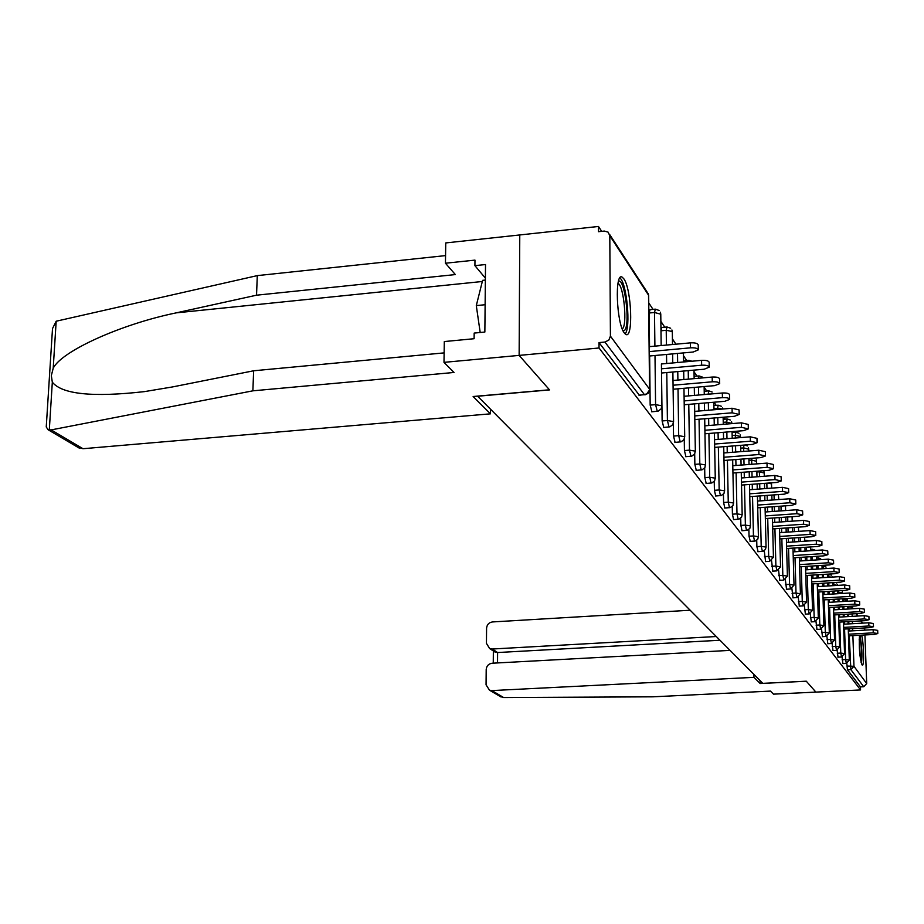 <?xml version="1.0" encoding="UTF-8"?>
<svg xmlns="http://www.w3.org/2000/svg" width="924" height="924" viewBox="0 0 924 924"><rect width="100%" height="100%" fill="white"/><g stroke="black" fill="none" stroke-linecap="round" stroke-linejoin="round"><path stroke-width="1.39" d="M859.505 635.25C858.846 647.585 859.666 657.449 861.988 664.841L862.288 665.107C864.39 666.574 863.836 642.781 861.607 635.135M623.862 278.852L622.199 277.177C614.518 271.61 616.424 323.458 624.289 332.94L625.825 334.396C633.414 339.339 631.612 289.12 623.862 278.852M730.052 650.381L492.099 663.224C488.553 663.779 486.59 665.892 486.197 669.565L486.059 684.834L489.501 690.193L491.868 690.586L503.638 697.539L652.875 696.823L770.477 691.094L773.515 694.143L815.892 692.099L806.282 681.196L762.797 683.356L477.639 396.234L549.561 389.905L519.138 355.394L519.773 234.95L598.475 226.461L598.509 231.693L604.319 231.069L608.107 232.132L609.805 235.736L610.418 336.14L649.56 389.189L648.533 295.172L609.805 235.736M798.983 531.3L798.579 530.699M733.887 432.34L733.333 431.496M725.201 419.126L723.919 417.174M716.158 405.382L714.079 402.217M706.733 391.048L704.146 387.11M696.915 376.114L694.028 371.737M686.659 360.522L683.471 355.682M675.918 344.202L672.429 338.889M664.737 327.2L660.868 321.309M653.014 309.367L648.752 302.887M601.697 231.358L598.475 226.461M758.05 551.57L756.871 546.638L756.721 540.297M639.454 395.368L599.018 342.596L599.041 347.99L519.138 355.394L519.773 234.95L445.749 242.931L445.449 263.225L455.347 274.578L256.537 295.195L176.265 312.855C120.293 324.347 61.227 351.409 53.199 368.295L51.328 375.618L52.322 382.178C62.07 394.305 92.781 397.459 144.479 391.614L172.684 386.902L253.638 370.778L444.132 352.887M638.934 395.16L644.444 394.687L604.92 342.042L599.018 342.596M604.92 342.042L608.824 340.101L610.418 336.14M760.094 680.63L760.163 683.529L806.317 681.231L815.892 692.099L860.556 689.939L599.041 347.99M864.668 627.927L864.749 630.145M864.922 634.95L866.7 683.564L863.732 686.74L860.452 686.902L860.556 689.939M860.452 686.902L847.447 669.784L846.8 663.351M842.873 663.536L842.041 656.895M838.01 657.103L837.144 650.253M832.986 650.484L832.097 643.393M827.812 643.647L826.888 636.324M822.464 636.601L821.528 629.025M816.955 629.325L815.984 621.471M811.26 621.817L810.256 613.675M805.381 614.056L804.342 605.601M799.306 606.04L798.232 597.25M793.011 597.736L791.903 588.611M786.509 589.154L785.365 579.648M779.775 580.26L778.586 570.362M772.799 571.044L771.563 560.718M765.557 561.492L764.275 550.704M750.253 541.279L749.029 536.232L748.879 529.475M742.041 530.722L740.886 525.433L740.725 518.202M733.61 519.611L732.42 514.194L732.258 506.456M724.843 508.05L723.596 502.494L723.434 494.19M715.719 496.003L714.414 490.309L714.252 481.381M706.202 483.448L704.839 477.616L704.677 467.971M694.109 376.345L698.856 375.941M696.28 470.351L694.86 464.368L694.686 453.915M683.552 360.88L688.623 360.348M685.92 456.687L684.43 450.542L684.257 439.119M675.086 442.388L673.527 436.082L673.353 423.458M654.897 346.142L654.504 312.497L660.776 314.206L661.168 345.564L661.006 330.792L661.803 327.477L666.758 327.015M663.755 427.442L662.127 420.951L661.526 373.007L704.215 369.219L709.251 367.151C708.754 365.661 706.225 365.026 701.639 365.211L661.457 368.803M661.422 363.964L661.919 406.075M649.537 346.639L649.168 313.005L649.999 309.667L655.058 309.17M651.894 411.781L650.173 405.105L649.641 355.994M649.329 356.017L693.185 352.021L698.313 349.861C697.793 348.302 695.194 347.62 690.494 347.828L649.283 351.605M690.494 347.828L690.413 342.862C695.102 342.654 697.712 343.347 698.221 344.918L698.313 349.699M690.413 342.862L649.226 346.662M701.639 365.211L701.559 360.36C706.132 360.164 708.662 360.81 709.158 362.3L709.251 366.99M701.559 360.36L661.388 363.975M673.122 389.235L714.737 385.631L719.692 383.645C719.219 382.236 716.747 381.624 712.277 381.808L673.065 385.227M712.277 381.808L712.196 377.05C716.654 376.865 719.115 377.477 719.6 378.898L719.681 383.495M712.196 377.05L672.995 380.492M684.21 404.747L724.786 401.305L729.66 399.399C729.198 398.059 726.795 397.482 722.441 397.655L684.153 400.912M722.441 397.655L722.349 393C726.703 392.816 729.105 393.405 729.567 394.756L729.66 399.26M722.349 393L684.083 396.281M694.813 419.577L734.407 416.308L739.2 414.472L732.166 412.809L694.756 415.916M732.166 412.809L732.062 408.246L739.096 409.921L739.2 414.333M732.062 408.246L694.686 411.376M704.966 433.783L743.612 430.665L748.324 428.898L741.464 427.315L704.908 430.284M741.464 427.315L741.371 422.834L748.221 424.439L748.324 428.759M741.371 422.834L704.827 425.825M618.479 281.231C624.913 277.604 630.63 326.207 624.335 330.561L623.134 330.954M622.268 328.956L622.314 328.921C627.604 325.433 623.839 285.597 618.006 283.368M485.366 280.076L482.605 280.353L476.299 305.601L480.191 332.501M485.123 304.724L476.299 305.601M625.086 333.876C631.034 328.274 626.772 282.421 619.854 277.985M859.447 635.677C861.561 644.294 862.127 653.153 861.122 662.254L861.087 662.358M860.383 658.708L859.204 639.385M861.457 663.675C862.404 654.793 861.896 645.31 859.932 635.227M256.537 295.195L257.288 275.618L56.179 321.217L52.506 328.598L46.246 426.957L48.106 429.741L51.178 429.903L252.876 390.829L253.638 370.778M257.288 275.618L445.564 255.602M252.876 390.829L454.042 372.464L443.994 362.358L519.138 355.394L549.457 389.801L473.123 396.512L490.448 413.837L82.987 448.718L77.42 447.043M490.448 413.837L490.482 409.17M443.994 362.358L444.305 341.557L474.104 338.715L474.174 333.079L484.857 332.051L485.516 264.541L474.913 265.65L485.377 278.136M474.913 265.65L474.971 260.118L445.449 263.225M503.638 697.539L499.503 696.084M690.17 610.233L492.446 621.944C488.912 622.51 486.96 624.612 486.578 628.239L486.44 643.358L489.639 648.544L492.215 649.018L497.597 652.54L494.167 651.501M716.285 636.521L492.215 649.018M753.903 674.404L753.972 677.338L491.868 690.586M760.163 683.529L753.972 677.338M719.981 640.24L497.597 652.54L497.528 662.935M714.679 447.401L752.436 444.421L757.079 442.723L750.38 441.21L714.622 444.051M750.38 441.21L750.276 436.821L756.975 438.346L757.068 442.584M750.276 436.821L714.541 439.685M724 460.464L760.891 457.611L765.465 455.982L758.916 454.527L723.931 457.253M758.916 454.527L758.812 450.231L765.361 451.686L765.465 455.855M758.812 450.231L723.85 452.968M732.94 473.007L769.022 470.281L773.515 468.711L767.116 467.325L732.871 469.923M767.116 467.325L767.012 463.097L773.4 464.495L773.515 468.584M767.012 463.097L732.79 465.719M741.522 485.065L776.818 482.443L781.254 480.93L774.993 479.602L741.464 482.109M774.993 479.602L774.889 475.456L781.138 476.796L781.242 480.803M774.889 475.456L741.371 477.974M749.78 496.65L784.326 494.144L788.68 492.677L782.57 491.406L749.711 493.809M782.57 491.406L782.455 487.329L788.576 488.611L788.68 492.561M782.455 487.329L749.618 489.755M757.715 507.807L791.545 505.393L795.841 503.984L789.858 502.772L757.645 505.07M789.858 502.772L789.743 498.764L795.726 499.988L795.83 503.869M789.743 498.764L757.553 501.085M765.349 518.549L798.486 516.239L802.725 514.876L796.869 513.698L765.291 515.915M796.869 513.698L796.754 509.771L802.61 510.949L802.725 514.76M796.754 509.771L765.188 512M772.707 528.909L805.185 526.68L809.355 525.363L803.626 524.231L772.649 526.368M803.626 524.231L803.51 520.374L809.239 521.506L809.355 525.259M803.51 520.374L772.545 522.522M779.798 538.888L811.642 536.752L815.753 535.47L810.129 534.395L779.74 536.451M810.129 534.395L810.013 530.595L815.638 531.681L815.753 535.366M810.013 530.595L779.637 532.663M786.647 548.521L817.879 546.465L821.933 545.229L816.412 544.19L786.578 546.165M816.412 544.19L816.296 540.448L821.817 541.499L821.921 545.125M816.296 540.448L786.474 542.446M793.242 557.83L823.885 555.844L827.892 554.654L822.487 553.649L793.185 555.555M822.487 553.649L822.36 549.965L827.765 550.981L827.881 554.55M822.36 549.965L793.081 551.894M799.63 566.816L829.694 564.899L833.644 563.744L828.343 562.785L799.56 564.622M828.343 562.785L828.227 559.159L833.529 560.129L833.644 563.652M828.227 559.159L799.456 561.018M805.786 575.513L835.319 573.665L839.211 572.545L834.002 571.61L805.728 573.388M834.002 571.61L833.887 568.052L839.084 568.988L839.2 572.453M833.887 568.052L805.624 569.842M811.746 583.922L840.748 582.132L844.582 581.046L839.477 580.145L811.688 581.866M839.477 580.145L839.362 576.645L844.467 577.546L844.582 580.953M839.362 576.645L811.572 578.366M817.509 592.053L846.003 590.332L849.791 589.269L844.779 588.403L817.451 590.066M844.779 588.403L844.651 584.95L849.676 585.828L849.791 589.189M844.651 584.95L817.347 586.625M823.088 599.93L851.096 598.267L854.827 597.239L849.907 596.407L823.03 598.013M849.907 596.407L849.78 593L854.712 593.843L854.827 597.158M849.78 593L822.926 594.617M828.493 607.565L856.028 605.948L859.713 604.954L854.873 604.146L828.435 605.705M854.873 604.146L854.746 600.796L859.597 601.616L859.713 604.885M854.746 600.796L828.331 602.367M833.725 614.957L860.798 613.397L864.448 612.439L859.678 611.653L833.667 613.155M859.678 611.653L859.563 608.35L864.321 609.135L864.437 612.358M859.563 608.35L833.564 609.863M838.807 622.141L865.43 620.628L869.034 619.692L864.344 618.93L838.749 620.385M864.344 618.93L864.229 615.673L868.906 616.435L869.034 619.611M864.229 615.673L838.634 617.14M843.727 629.094L869.934 627.639L873.48 626.726L868.872 625.987L843.67 627.408M868.872 625.987L868.756 622.788L873.365 623.515L873.48 626.657M868.756 622.788L843.566 624.208M848.509 635.851L874.289 634.441L877.8 633.552L873.272 632.836L848.451 634.211M873.272 632.836L873.145 629.671L877.684 630.387L877.8 633.483M873.145 629.671L848.336 631.057M639.189 395.391L646.673 393.994L649.491 390.043M649.688 389.524L648.671 295.645L646.927 291.776L609.644 234.477M862.242 623.146L860.775 620.893M857.622 616.054L856.074 613.675M852.864 608.743L851.882 607.253L851.94 608.801M852.124 613.906L852.205 616.366M852.378 621.367L852.459 623.7M852.633 628.597L852.713 630.815M852.887 635.608L853.961 666.296L866.7 683.564M863.732 686.74L850.865 669.611L847.447 669.784M846.892 666.031L853.961 666.296L850.865 669.611L849.271 635.816M851.662 606.202L851.882 607.253L847.504 606.802M650.173 405.105L655.578 404.643L655 355.497M659.078 310.441L655.324 309.147L654.504 312.497L649.168 313.005M649.699 389.616L648.255 393.254L644.964 394.894M651.639 411.804L658.131 411.168L661.191 408.835L661.792 405.775L655.578 404.643L657.276 411.33M662.127 420.951L667.405 420.512L666.781 372.545M666.654 363.502L666.539 354.446M666.423 345.079L666.227 330.295L661.006 330.792M673.527 436.082L678.69 435.666L678.02 388.808M677.893 380.064L677.777 371.563M677.639 362.508L677.511 353.453M684.43 450.542L689.489 450.138L688.773 404.354M688.634 395.888L688.507 387.907M688.368 379.14L688.241 370.639M694.86 464.368L699.814 463.987L699.052 419.23M698.914 411.018L698.787 403.511M698.648 395.033L698.509 387.041M704.839 477.616L709.701 477.246L708.904 433.472M708.766 425.502L708.639 418.433M708.489 410.221L708.35 402.702M708.2 394.213L704.273 394.363M714.414 490.309L719.172 489.963L718.352 447.112M718.202 439.385L718.075 432.732M717.925 424.751L717.786 417.683M717.625 409.447L717.601 408.327L713.952 408.627M723.596 502.494L728.262 502.159L727.419 460.198M727.257 452.702L727.13 446.419M726.98 438.681L726.841 432.016M726.68 424.035L726.634 422.049L723.238 422.326M732.42 514.194L736.994 513.871L736.116 472.765M735.966 465.477L735.839 459.551M735.677 452.044L735.539 445.749M735.377 438.011L735.319 435.227L732.154 435.481M740.886 525.433L745.379 525.121L744.478 484.846M744.328 477.754L744.201 472.152M744.039 464.853L743.901 458.928M743.728 451.409L743.658 447.886L740.713 448.128M749.029 536.232L753.453 535.932L752.529 496.454M752.367 489.547L752.24 484.268M752.078 477.165L751.951 471.575M751.778 464.264L751.674 460.071L748.937 460.291M756.871 546.638L761.214 546.35L760.267 507.623M760.106 500.9L759.99 495.911M759.817 489.004L759.69 483.714M759.516 476.611L759.401 471.806L756.86 472.002M764.425 556.652L768.687 556.375L767.729 518.387M767.567 511.827L767.451 507.114M767.278 500.381L767.151 495.391M766.978 488.473L766.851 483.183M771.702 566.308L775.894 566.042L774.924 528.759M774.751 522.36L774.635 517.902M774.474 511.342L774.347 506.618M774.173 499.884L774.046 494.894M778.724 575.617L782.836 575.363L781.854 538.75M781.692 532.513L781.577 528.297M781.404 521.898L781.288 517.44M781.115 510.88L780.988 506.144M785.492 584.603L789.546 584.349L788.553 548.394M788.38 542.319L788.276 538.322M788.103 532.085L787.987 527.858M787.814 521.459L787.687 516.99M792.041 593.277L796.014 593.035L795.021 557.715M794.848 551.778L794.744 547.99M794.571 541.903L794.455 537.907M794.282 531.658L794.155 527.431M798.359 601.663L802.275 601.42L801.258 566.712M801.096 560.914L800.993 557.322M800.819 551.385L800.704 547.597M800.531 541.499L800.415 537.502M804.469 609.759L808.315 609.54L807.299 575.409M807.137 569.738L807.033 566.343M806.86 560.533L806.756 556.953M806.583 551.004L806.467 547.216M810.371 617.602L814.171 617.382L813.143 583.829M812.981 578.285L812.877 575.063M812.704 569.392L812.6 565.996M812.427 560.175L812.323 556.595M816.1 625.19L819.831 624.982L818.803 591.972M818.629 586.544L818.537 583.494M818.364 577.95L818.271 574.728M818.087 569.045L817.983 565.65M821.632 632.536L825.317 632.328L824.277 599.861M824.116 594.548L824.023 591.66M823.85 586.232L823.758 583.183M823.573 577.627L823.469 574.405M827.003 639.651L830.618 639.454L829.59 607.495M829.417 602.298L829.336 599.561M829.163 594.248L829.071 591.348M828.886 585.92L828.793 582.871M828.609 577.304L827.511 576.969M832.201 646.557L835.77 646.361L834.73 614.899M834.568 609.805L834.476 607.218M834.314 602.009L834.222 599.272M834.049 593.947L833.945 591.06M833.771 585.62L833.737 584.707L832.743 584.765M837.248 653.245L840.759 653.06L839.72 622.083M839.558 617.093L839.477 614.633M839.304 609.528L839.223 606.941M839.038 601.732L838.946 598.983M838.773 593.67L838.726 592.284L837.814 592.33M842.134 659.736L845.61 659.551L844.571 629.048M844.397 624.162L844.317 621.829M844.155 616.828L844.062 614.368M843.889 609.263L843.808 606.664M843.624 601.455L843.566 599.63L842.734 599.676M849.098 631.011L849.029 628.805M848.856 623.908L848.775 621.575M848.602 616.574L848.521 614.114M848.336 609.008L848.255 606.41M670.674 328.251L667.001 326.992L666.227 330.295L672.21 331.508L672.222 332.236M663.524 427.454L669.877 426.842L672.857 424.578L673.457 421.587L667.405 420.512L669.022 427.003M674.878 442.411L681.092 441.822L684.014 439.593L684.592 436.694L678.69 435.666L680.237 441.984M691.949 361.226L688.83 360.325L688.218 361.561M685.724 456.699L691.81 456.133L694.663 453.95L695.241 451.12L689.489 450.138L690.956 456.283M702.471 377.108L699.052 375.929L698.382 378.262M696.095 470.374L702.055 469.819L704.862 467.694L705.428 464.934L699.814 463.987L701.224 469.981M712.173 392.03L708.835 390.875L708.188 394.028L710.452 394.017M706.04 483.46L711.884 482.94L714.622 480.85L715.176 478.158L709.701 477.246L711.041 483.09M721.494 406.329L718.214 405.209L717.601 408.327L722.626 409.032M715.557 496.015L721.298 495.507L723.977 493.462L724.531 490.829L719.172 489.963L720.466 495.657M730.422 420.062L727.223 418.965L726.634 422.049L731.831 423.469M724.705 508.05L730.318 507.565L732.963 505.555L733.494 502.991L728.262 502.159L729.51 507.715M739.015 433.264L735.874 432.178L735.319 435.227L740.39 436.578M733.483 519.623L738.992 519.149L741.579 517.174L742.111 514.668L736.994 513.871L738.184 519.288M743.912 445.091L743.658 447.886L748.625 449.191M741.914 530.734L747.331 530.272L749.861 528.343L750.38 525.883L745.379 525.121L746.523 530.411M751.72 458.327L751.674 460.071L756.537 461.319M750.022 541.418L755.335 540.979L757.83 539.073L758.338 536.671L753.453 535.932L754.55 541.118M759.401 471.009L759.401 471.806L764.16 472.996M757.83 551.697L763.051 551.27L765.499 549.41L766.008 547.054L761.214 546.35L762.381 551.27M771.667 488.126L771.505 483.887L768.306 483.079M765.349 561.607L769.611 561.33L773.434 557.253L768.687 556.375L769.819 561.203M778.759 499.561L778.401 494.571M772.603 571.159L776.784 570.893L780.549 566.886L775.894 566.042L776.98 570.766M779.59 580.364L783.702 580.11L787.398 576.172L782.836 575.363L783.887 579.995M786.336 589.258L790.378 589.004L794.016 585.135L789.546 584.349L790.551 588.888M792.85 597.84L796.823 597.597L800.403 593.786L796.014 593.035L796.996 597.493M799.144 606.132L803.06 605.901L806.571 602.159L802.275 601.42L803.222 605.798M806.802 540.471L806.398 541.118M805.231 614.148L809.077 613.929L812.543 610.244L808.315 609.54L809.228 613.825M812.623 549.364L812.184 550.635M811.122 621.898L814.91 621.69L818.317 618.064L814.171 617.382L815.049 621.598M818.26 557.969L817.821 559.828M816.816 629.406L820.547 629.198L823.896 625.629L819.831 624.982L820.685 629.117M823.711 566.297L823.296 568.722M822.337 636.682L826.01 636.474L829.313 632.963L825.317 632.328L826.137 636.393M828.99 574.382L828.597 576.899L831.808 577.107M827.685 643.728L831.3 643.531L834.557 640.066L830.618 639.454L831.427 643.451M833.818 582.559L833.737 584.707L837.571 585.389M832.87 650.554L836.439 650.357L839.639 646.95L835.77 646.361L836.555 650.288M838.738 590.771L838.726 592.284L842.48 593M837.895 657.172L841.406 656.987L844.559 653.626L840.759 653.06L841.521 656.918M843.554 598.717L843.566 599.63L847.25 600.323M842.769 663.594L846.234 663.42L849.341 660.106L845.61 659.551L846.338 663.351M848.267 628.84L849.318 660.175M56.179 321.217L53.199 368.295M52.322 382.178L49.295 429.983M51.178 429.903L82.987 448.718M482.316 281.497L176.265 312.855M851.766 606.502L853.21 608.72M856.421 613.651L857.969 616.031M861.122 620.87L862.589 623.134M648.671 295.53L648.221 293.555M660.776 314.091L660.348 312.197M673.573 421.864L672.88 372.002M672.753 362.947L672.637 353.892M672.499 344.513L672.326 331.924M672.326 331.808L671.921 329.972M684.707 436.948L683.968 388.299M683.829 379.545L683.702 371.044M683.564 361.977L683.425 352.91M695.345 451.362L694.559 403.869M694.421 395.391L694.294 387.399M694.143 378.632L694.005 370.12M705.52 465.153L704.7 418.768M704.55 410.545L704.423 403.037M704.273 394.548L704.134 386.544M704.215 391.268L708.65 390.887M715.268 478.355L714.414 433.021M714.264 425.052L714.125 417.983M713.975 409.759L713.836 402.24M713.894 405.567L718.052 405.22M724.612 491.014L723.723 446.685M723.573 438.958L723.434 432.293M723.284 424.312L723.134 417.232M722.938 409.009L722.637 407.946M723.18 419.3L727.072 418.976M733.575 503.164L732.663 459.794M732.501 452.286L732.374 446.003M732.212 438.265L732.074 431.6M731.889 423.169L731.565 421.656M732.085 432.478L735.723 432.189M742.18 514.83L741.244 472.383M741.083 465.084L740.956 459.159M740.794 451.64L740.655 445.345M740.482 437.606L740.459 436.394M740.447 436.301L740.124 434.823M747.262 445.946L745.391 444.975M750.45 526.033L749.491 484.476M749.329 477.373L749.202 471.783M749.041 464.472L748.902 458.535M748.729 451.016L748.683 449.018M748.683 448.925L748.371 447.482M758.408 536.809L757.437 496.096M757.264 489.189L757.137 483.899M756.975 476.796L756.837 471.205M756.664 463.883L756.594 461.157M756.594 461.064L756.294 459.667M766.065 547.193L765.072 507.288M764.91 500.554L764.783 495.564M764.61 488.646L764.483 483.356M764.298 476.253L764.217 472.845M764.217 472.753L763.917 471.39M773.434 557.184L772.429 518.052M772.268 511.503L772.141 506.779M771.967 500.046L771.84 495.045M771.552 484.014L771.332 482.848M780.549 566.816L779.521 528.436M779.359 522.048L779.232 517.579M779.059 511.018L778.944 506.294M787.398 576.102L786.37 538.449M786.197 532.212L786.081 527.985M785.908 521.586L785.781 517.128M785.608 510.556L785.481 505.832M794.016 585.065L792.977 548.105M792.804 542.018L792.688 538.022M792.515 531.785L792.399 527.558M792.215 521.148L792.087 516.678M800.403 593.728L799.352 557.438M799.179 551.489L799.075 547.701M798.902 541.614L798.786 537.618M798.602 531.369L798.475 527.142M798.602 531.323L800.611 531.184M806.571 602.09L805.52 566.447M805.347 560.637L805.243 557.057M805.07 551.108L804.954 547.32M804.769 541.221L804.654 537.214M804.746 540.505L806.629 540.378M808.87 540.944L806.71 540.378M812.543 610.175L811.48 575.155M811.307 569.473L811.203 566.077M811.029 560.267L810.926 556.687M810.741 550.727L810.625 546.939M810.694 549.387L812.462 549.272M815.095 550.161L812.531 549.272M818.317 617.994L817.243 583.575M817.082 578.031L816.978 574.809M816.804 569.126L816.701 565.731M816.516 559.921L816.4 556.329M816.458 557.981L818.098 557.877M820.685 558.754L818.167 557.877M823.896 625.571L822.834 591.73M822.66 586.301L822.568 583.252M822.383 577.696L822.291 574.474M822.106 568.791L822.002 565.396M822.025 566.32L823.561 566.216M826.114 567.082L823.619 566.216M829.313 632.905L828.239 599.63M828.066 594.305L827.973 591.418M827.8 585.989L827.696 582.928M827.523 577.373L827.419 574.151M827.43 574.382L828.851 574.301M831.357 575.144L828.909 574.289M834.557 640.009L833.483 607.276M833.309 602.067L833.217 599.329M833.044 594.005L832.951 591.117M832.767 585.677L832.674 582.628M832.455 577.073L832.281 576.472M836.451 582.975L835.654 582.443M839.627 646.892L838.553 614.679M838.391 609.586L838.299 606.987M838.126 601.778L838.033 599.041M837.86 593.716L837.756 590.829M837.571 585.308L837.363 584.28M844.559 653.58L843.485 621.875M843.312 616.874L843.231 614.414M843.058 609.309L842.965 606.71M842.792 601.501L842.7 598.764M842.503 592.861L842.284 591.857M848.093 623.943L848.013 621.609M847.839 616.62L847.758 614.148M847.585 609.055L847.493 606.456M847.308 601.235L847.273 600.254M847.273 600.196L847.065 599.202M48.106 429.741L79.429 448.221M489.639 648.544L495.229 652.182M493.254 663.166L493.358 650.97M489.501 690.193L501.108 697.031"/></g></svg>
